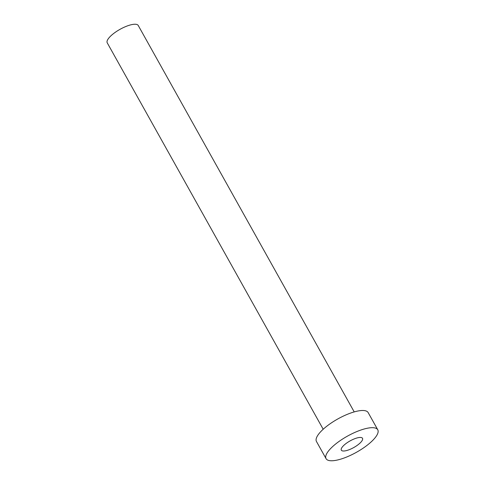 <?xml version="1.0" encoding="UTF-8"?>
<svg xmlns="http://www.w3.org/2000/svg" width="485" height="485" viewBox="0 0 485 485"><rect width="100%" height="100%" fill="white"/><g stroke="black" fill="none" stroke-linecap="round" stroke-linejoin="round"><path stroke-width="0.73" d="M343.75 445.442A12.143 3.789 150.8 0 0 341.319 450.147A12.143 3.789 150.8 0 0 349.073 449.747A12.143 3.789 150.8 0 0 360.088 443.011A12.143 3.789 150.8 0 0 362.513 438.307A12.143 3.789 150.8 0 0 354.765 438.707A12.143 3.789 150.8 0 0 343.75 445.442M323.192 429.249L107.233 42.832A17.769 5.547 -29.2 0 1 110.786 35.938A17.769 5.547 -29.2 0 1 126.906 26.087A17.769 5.547 -29.2 0 1 138.249 25.499L354.214 411.911M326.072 458.671L316.462 441.483A29.609 9.251 -29.2 0 1 322.392 429.995A29.609 9.251 -29.2 0 1 349.255 413.572A29.609 9.251 -29.2 0 1 368.157 412.596L377.766 429.783A29.609 9.251 -29.2 0 1 371.843 441.265A29.609 9.251 -29.2 0 1 344.974 457.688A29.609 9.251 -29.2 0 1 326.072 458.671A29.609 9.251 -29.2 0 1 331.995 447.188A29.609 9.251 -29.2 0 1 358.864 430.765A29.609 9.251 -29.2 0 1 377.766 429.783"/></g></svg>
